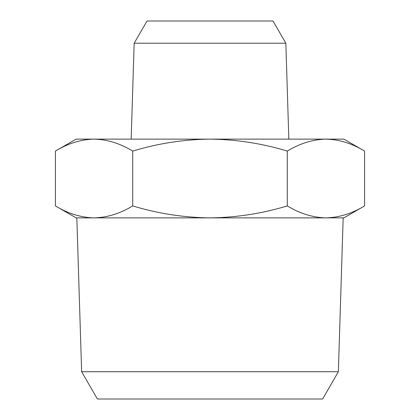 <?xml version="1.0" encoding="UTF-8"?>
<svg xmlns="http://www.w3.org/2000/svg" width="420" height="420" viewBox="0 0 420 420"><rect width="100%" height="100%" fill="white"/><g stroke="black" fill="none" stroke-linecap="round" stroke-linejoin="round"><path stroke-width="0.63" d="M134.164 43.234L147 21L273 21L285.836 43.234L134.164 43.234L131.166 139.125M325.941 139.125C312.774 139.445 299.891 143.43 287.291 151.084C262.096 143.43 236.334 139.445 210 139.125C183.666 139.445 157.904 143.43 132.71 151.084C120.11 143.43 107.226 139.445 94.059 139.125C80.897 139.445 68.014 143.43 55.414 151.084L76.125 139.125L343.875 139.125L364.586 151.084C351.986 143.43 339.103 139.445 325.941 139.125C339.103 139.445 351.986 143.43 364.586 151.084L364.586 205.916C351.986 213.57 339.103 217.555 325.941 217.875C339.103 217.555 351.986 213.57 364.586 205.916L343.875 217.875L210 217.875C236.334 217.555 262.096 213.57 287.291 205.916C299.891 213.57 312.774 217.555 325.941 217.875L343.171 217.875L338.363 371.721L81.638 371.721L76.829 217.875L94.059 217.875C107.226 217.555 120.11 213.57 132.71 205.916C157.904 213.57 183.666 217.555 210 217.875L76.125 217.875L55.414 205.916C68.014 213.57 80.897 217.555 94.059 217.875M55.414 205.916L55.414 151.084C68.014 143.43 80.897 139.445 94.059 139.125M338.363 371.721L322.613 399L97.388 399L81.638 371.721M287.291 151.084L287.291 205.916M132.71 151.084L132.71 205.916M285.836 43.234L288.834 139.125"/></g></svg>
